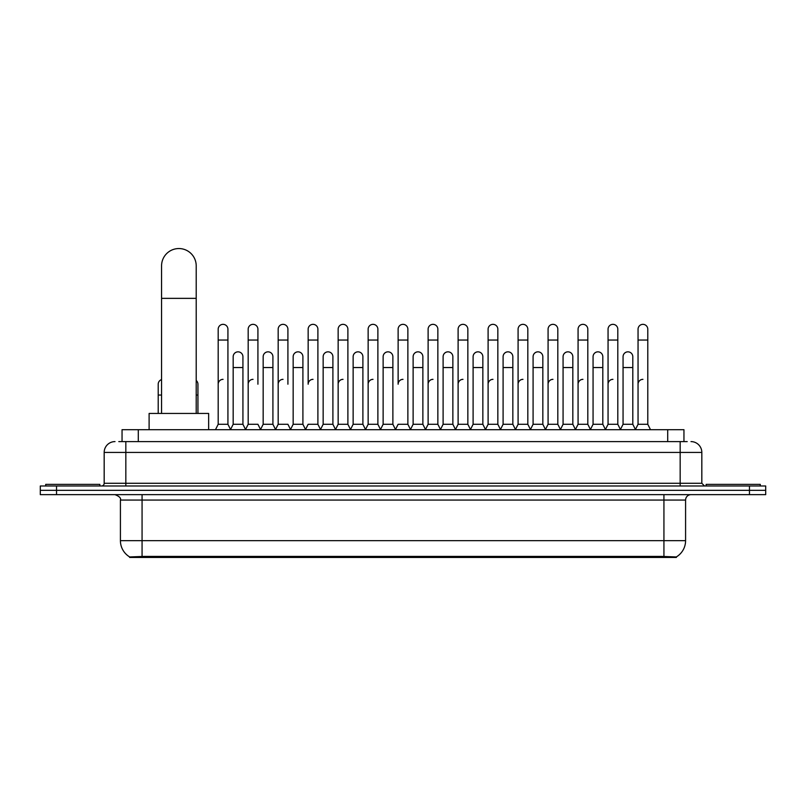 <?xml version="1.0" encoding="UTF-8"?>
<svg xmlns="http://www.w3.org/2000/svg" width="806" height="806" viewBox="0 0 806 806"><rect width="100%" height="100%" fill="white"/><g stroke="black" fill="none" stroke-linecap="round" stroke-linejoin="round"><path stroke-width="1.21" d="M118.794 441.597L125.837 441.597L118.794 441.597L122.049 441.597L122.049 429.689L683.951 429.689L683.951 441.597M676.375 557.45L129.625 557.45L129.625 556.916M120.416 540.665L142.068 540.665L142.068 500.063L120.416 500.063L120.416 540.665A18.951 18.951 0 0 0 129.685 556.946L144.234 556.402L661.766 556.402L676.315 556.946A18.951 18.951 0 0 0 685.584 540.665L685.584 500.063A5.41 5.41 0 0 1 690.994 494.652M765.7 494.652L765.7 490.32L40.3 490.32L40.3 494.652L56.541 494.652L56.541 490.32L40.3 490.32L40.3 485.988L56.541 485.988L56.541 490.32L765.7 490.32L765.7 494.652L56.541 494.652M115.006 441.597A10.831 10.831 0 0 0 104.176 452.428L104.176 483.278A2.71 2.71 0 0 1 101.475 485.988M690.994 441.597A10.831 10.831 0 0 1 701.825 452.428L125.837 452.428L125.837 441.597L687.206 441.597M701.825 452.428L701.825 483.278L704.525 485.988M765.7 485.988L765.7 490.32L765.7 485.988L56.541 485.988M99.843 485.988L99.843 484.366L45.71 484.366L45.71 485.988M760.29 485.988L760.29 484.366L706.157 484.366L706.157 485.988M161.563 413.448L161.563 265.879A17.319 17.319 0 0 1 178.882 248.55A17.319 17.319 0 0 1 196.211 265.879A17.319 17.319 0 0 0 178.882 248.55M196.211 413.448L196.211 265.879M208.653 429.689L208.653 413.448L149.11 413.448L149.11 429.689M215.474 429.689L218.184 424.278L227.927 424.278L230.637 429.689M227.927 424.278L227.927 329.211A4.876 4.876 0 0 0 223.061 324.344A4.876 4.876 0 0 1 223.363 324.355M218.184 424.278L218.184 340.041L227.927 340.041M218.184 340.041L218.184 329.211A4.876 4.876 0 0 1 223.061 324.344M245.467 429.689L248.177 424.278L257.92 424.278L260.63 429.689M257.92 384.22L257.92 329.211A4.876 4.876 0 0 0 253.044 324.344A4.876 4.876 0 0 1 253.356 324.355M248.177 424.278L248.177 340.041L257.92 340.041M248.177 340.041L248.177 329.211A4.876 4.876 0 0 1 253.044 324.344M275.461 429.689L278.171 424.278L287.913 424.278L290.613 429.689M287.913 384.22L287.913 329.211A4.876 4.876 0 0 0 283.037 324.344A4.876 4.876 0 0 1 283.339 324.355M278.171 424.278L278.171 340.041L287.913 340.041M278.171 340.041L278.171 329.211A4.876 4.876 0 0 1 283.037 324.344M305.454 429.689L308.154 424.278L317.896 424.278L320.607 429.689M317.896 424.278L317.896 329.211A4.876 4.876 0 0 0 313.03 324.344A4.876 4.876 0 0 1 313.333 324.355M313.03 379.344A4.876 4.876 0 0 0 308.154 384.22L308.154 340.041L317.896 340.041M308.154 340.041L308.154 329.211A4.876 4.876 0 0 1 313.03 324.344M335.437 429.689L338.147 424.278L347.89 424.278L350.6 429.689M347.89 424.278L347.89 329.211A4.876 4.876 0 0 0 343.024 324.344A4.876 4.876 0 0 1 343.326 324.355M338.147 424.278L338.147 340.041L347.89 340.041M338.147 340.041L338.147 329.211A4.876 4.876 0 0 1 343.024 324.344M365.43 429.689L368.14 424.278L377.883 424.278L380.593 429.689M377.883 424.278L377.883 329.211A4.876 4.876 0 0 0 373.007 324.344A4.876 4.876 0 0 1 373.319 324.355M368.14 424.278L368.14 340.041L377.883 340.041M368.14 340.041L368.14 329.211A4.876 4.876 0 0 1 373.007 324.344M395.424 429.689L398.124 424.278L407.876 424.278L410.576 429.689M407.876 424.278L407.876 329.211A4.876 4.876 0 0 0 403 324.344A4.876 4.876 0 0 1 403.302 324.355M403 379.344A4.876 4.876 0 0 0 398.124 384.22L398.124 340.041L407.876 340.041M398.124 340.041L398.124 329.211A4.876 4.876 0 0 1 403 324.344M425.407 429.689L428.117 424.278L437.86 424.278L440.57 429.689M455.481 429.527L452.861 424.278L443.109 424.278L440.489 429.527L437.86 424.278L437.86 329.211A4.876 4.876 0 0 0 432.993 324.344A4.876 4.876 0 0 1 433.296 324.355M410.496 429.527L413.125 424.278L422.868 424.278L425.497 429.527L428.117 424.278L428.117 340.041L437.86 340.041M428.117 340.041L428.117 329.211A4.876 4.876 0 0 1 432.993 324.344M455.4 429.689L458.11 424.278L467.853 424.278L470.563 429.689M500.546 429.689L497.846 424.278L488.104 424.278L485.474 429.527L482.844 424.278L473.102 424.278L470.482 429.527L467.853 424.278L467.853 329.211A4.876 4.876 0 0 0 462.976 324.344A4.876 4.876 0 0 1 463.289 324.355M458.11 424.278L458.11 340.041L467.853 340.041M458.11 340.041L458.11 329.211A4.876 4.876 0 0 1 462.976 324.344M530.539 429.689L527.829 424.278L518.087 424.278L515.467 429.527L512.838 424.278L503.095 424.278L500.466 429.527L497.846 424.278L497.846 340.041L488.104 340.041L488.104 424.278L485.393 429.689M488.104 340.041L488.104 329.211A4.876 4.876 0 0 1 493.282 324.355A4.876 4.876 0 0 1 497.846 329.211L497.846 340.041M560.533 429.689L557.823 424.278L548.08 424.278L545.45 429.527L542.831 424.278L533.088 424.278L530.459 429.527L527.829 424.278L527.829 340.041L518.087 340.041L518.087 424.278L515.387 429.689M518.087 340.041L518.087 329.211A4.876 4.876 0 0 1 523.265 324.355A4.876 4.876 0 0 1 527.829 329.211L527.829 340.041M590.526 429.689L587.816 424.278L578.073 424.278L575.444 429.527L572.824 424.278L563.072 424.278L560.452 429.527L557.823 424.278L557.823 340.041L548.08 340.041L548.08 424.278L545.37 429.689M548.08 340.041L548.08 329.211A4.876 4.876 0 0 1 553.259 324.355A4.876 4.876 0 0 1 557.823 329.211L557.823 340.041M620.509 429.689L617.809 424.278L608.056 424.278L605.437 429.527L602.807 424.278L593.065 424.278L590.435 429.527L587.816 424.278L587.816 340.041L578.073 340.041L578.073 424.278L575.363 429.689M578.073 340.041L578.073 329.211A4.876 4.876 0 0 1 583.252 324.355A4.876 4.876 0 0 1 587.816 329.211L587.816 340.041M635.34 429.689L638.05 424.278L638.05 340.041L647.792 340.041L647.792 424.278L650.502 429.689L647.792 424.278L638.05 424.278L635.43 429.527L632.801 424.278L623.058 424.278L620.429 429.527L617.809 424.278L617.809 340.041L608.056 340.041L608.056 424.278L605.356 429.689M608.056 340.041L608.056 329.211A4.876 4.876 0 0 1 613.235 324.355A4.876 4.876 0 0 1 617.809 329.211L617.809 340.041M638.05 340.041L638.05 329.211A4.876 4.876 0 0 1 643.228 324.355A4.876 4.876 0 0 1 647.792 329.211L647.792 340.041M230.556 429.527L233.176 424.278L242.928 424.278L245.548 429.527M242.928 424.278L242.928 356.715A4.876 4.876 0 0 0 238.354 351.849A4.876 4.876 0 0 1 242.928 356.715M233.176 424.278L233.176 367.546L242.928 367.546M233.176 367.546L233.176 356.715A4.876 4.876 0 0 1 238.354 351.849M260.55 429.527L263.169 424.278L272.912 424.278L275.541 429.527M272.912 424.278L272.912 356.715A4.876 4.876 0 0 0 268.348 351.849A4.876 4.876 0 0 1 272.912 356.715M263.169 424.278L263.169 367.546L272.912 367.546M263.169 367.546L263.169 356.715A4.876 4.876 0 0 1 268.348 351.849M290.533 429.527L293.162 424.278L302.905 424.278L305.534 429.527M302.905 424.278L302.905 356.715A4.876 4.876 0 0 0 298.341 351.849A4.876 4.876 0 0 1 302.905 356.715M293.162 424.278L293.162 367.546L302.905 367.546M293.162 367.546L293.162 356.715A4.876 4.876 0 0 1 298.341 351.849M320.526 429.527L323.156 424.278L332.898 424.278L335.518 429.527M332.898 424.278L332.898 356.715A4.876 4.876 0 0 0 328.334 351.849A4.876 4.876 0 0 1 332.898 356.715M323.156 424.278L323.156 367.546L332.898 367.546M323.156 367.546L323.156 356.715A4.876 4.876 0 0 1 328.334 351.849M350.519 429.527L353.139 424.278L362.891 424.278L365.511 429.527M362.891 424.278L362.891 356.715A4.876 4.876 0 0 0 358.317 351.849A4.876 4.876 0 0 1 362.891 356.715M353.139 424.278L353.139 367.546L362.891 367.546M353.139 367.546L353.139 356.715A4.876 4.876 0 0 1 358.317 351.849M380.503 429.527L383.132 424.278L392.875 424.278L395.504 429.527M392.875 424.278L392.875 356.715A4.876 4.876 0 0 0 388.311 351.849A4.876 4.876 0 0 1 392.875 356.715M383.132 424.278L383.132 367.546L392.875 367.546M383.132 367.546L383.132 356.715A4.876 4.876 0 0 1 388.311 351.849M422.868 424.278L422.868 356.715A4.876 4.876 0 0 0 418.304 351.849A4.876 4.876 0 0 1 422.868 356.715M413.125 424.278L413.125 367.546L422.868 367.546M413.125 367.546L413.125 356.715A4.876 4.876 0 0 1 418.304 351.849M452.861 424.278L452.861 356.715A4.876 4.876 0 0 0 448.287 351.849A4.876 4.876 0 0 1 452.861 356.715M443.109 424.278L443.109 367.546L452.861 367.546M443.109 367.546L443.109 356.715A4.876 4.876 0 0 1 448.287 351.849M482.844 424.278L482.844 356.715A4.876 4.876 0 0 0 478.28 351.849A4.876 4.876 0 0 1 482.844 356.715M473.102 424.278L473.102 367.546L482.844 367.546M473.102 367.546L473.102 356.715A4.876 4.876 0 0 1 478.28 351.849M512.838 424.278L512.838 356.715A4.876 4.876 0 0 0 508.274 351.849A4.876 4.876 0 0 1 512.838 356.715M503.095 424.278L503.095 367.546L512.838 367.546M503.095 367.546L503.095 356.715A4.876 4.876 0 0 1 508.274 351.849M542.831 424.278L542.831 356.715A4.876 4.876 0 0 0 538.267 351.849A4.876 4.876 0 0 1 542.831 356.715M533.088 424.278L533.088 367.546L542.831 367.546M533.088 367.546L533.088 356.715A4.876 4.876 0 0 1 538.267 351.849M572.824 424.278L572.824 356.715A4.876 4.876 0 0 0 568.25 351.849A4.876 4.876 0 0 1 572.824 356.715M563.072 424.278L563.072 367.546L572.824 367.546M563.072 367.546L563.072 356.715A4.876 4.876 0 0 1 568.25 351.849M602.807 424.278L602.807 356.715A4.876 4.876 0 0 0 598.243 351.849A4.876 4.876 0 0 1 602.807 356.715M593.065 424.278L593.065 367.546L602.807 367.546M593.065 367.546L593.065 356.715A4.876 4.876 0 0 1 598.243 351.849M632.801 424.278L632.801 356.715A4.876 4.876 0 0 0 628.237 351.849A4.876 4.876 0 0 1 632.801 356.715M623.058 424.278L623.058 367.546L632.801 367.546M623.058 367.546L623.058 356.715A4.876 4.876 0 0 1 628.237 351.849M158.208 413.448L158.208 395.041L161.563 395.041M158.208 395.041L158.208 384.22A4.876 4.876 0 0 1 161.563 379.586M197.944 413.448L197.944 384.22A4.876 4.876 0 0 0 196.211 380.492A4.876 4.876 0 0 1 197.944 384.22M218.184 384.22A4.876 4.876 0 0 1 223.061 379.344M248.177 384.22A4.876 4.876 0 0 1 253.044 379.344M278.171 384.22A4.876 4.876 0 0 1 283.037 379.344M338.147 384.22A4.876 4.876 0 0 1 343.024 379.344M368.14 384.22A4.876 4.876 0 0 1 373.007 379.344M428.117 384.22A4.876 4.876 0 0 1 432.993 379.344M458.11 384.22A4.876 4.876 0 0 1 462.976 379.344M488.104 384.22A4.876 4.876 0 0 1 492.97 379.344M518.087 384.22A4.876 4.876 0 0 1 522.963 379.344M548.08 424.278L548.08 384.22A4.876 4.876 0 0 1 552.956 379.344M578.073 384.22A4.876 4.876 0 0 1 582.94 379.344M617.809 424.278L617.809 384.22M608.056 384.22A4.876 4.876 0 0 1 612.933 379.344M638.05 384.22A4.876 4.876 0 0 1 642.926 379.344M661.766 557.45L661.766 556.402M144.234 557.45L144.234 556.402M138.289 441.597L138.289 429.689M667.711 441.597L667.711 429.689M663.932 494.652L663.932 500.063L142.068 500.063L142.068 494.652M685.584 500.063L663.932 500.063L663.932 540.665L685.584 540.665M663.932 556.503L663.932 540.665L142.068 540.665L142.068 556.503M749.459 494.652L749.459 485.988M125.837 485.988L125.837 452.428L104.176 452.428M104.176 483.278L701.825 483.278M680.163 441.597L680.163 485.988M161.563 298.361L196.211 298.361M196.211 395.041L197.944 395.041M120.416 500.063C121.182 498.138 119.369 496.335 115.006 494.652"/></g></svg>
